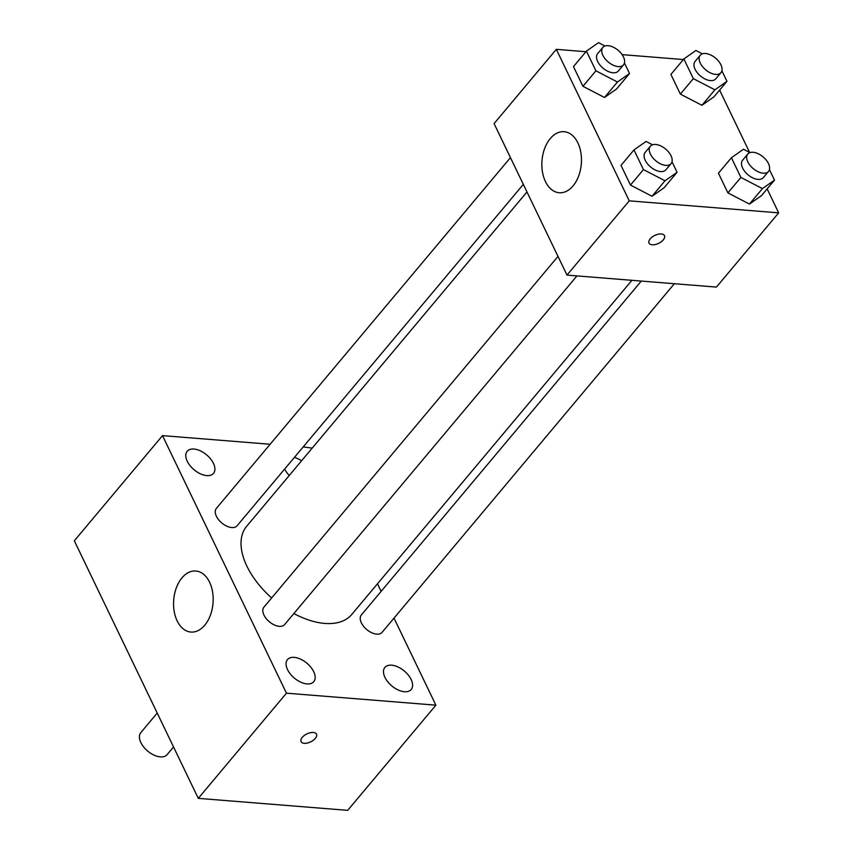 <?xml version="1.0" encoding="UTF-8"?>
<svg xmlns="http://www.w3.org/2000/svg" width="853" height="853" viewBox="0 0 853 853"><rect width="100%" height="100%" fill="white"/><g stroke="black" fill="none" stroke-linecap="round" stroke-linejoin="round"><path stroke-width="1.28" d="M157.219 713.055L140.82 732.62A17.145 9.714 40 0 0 143.72 747.025A17.145 9.714 40 0 0 160.332 756.899A17.145 9.714 40 0 0 167.092 754.66L173.543 746.972M394.001 618.126L435.894 705.164L347.704 810.35L198.28 798.365L74.328 540.802L162.507 435.627L270.134 444.253M187.265 461.281A17.167 9.724 40 0 0 200.434 473.831A17.167 9.724 40 0 0 213.517 473.362A17.167 9.724 40 0 0 206.607 454.873A17.167 9.724 40 0 0 187.202 451.301A17.167 9.724 40 0 0 187.265 461.281M287.525 669.594A17.167 9.724 40 0 0 300.693 682.144A17.167 9.724 40 0 0 313.765 681.675A17.167 9.724 40 0 0 306.867 663.186A17.167 9.724 40 0 0 287.461 659.614A17.167 9.724 40 0 0 287.525 669.594M384.959 677.41A17.167 9.724 40 0 0 398.116 689.96A17.167 9.724 40 0 0 411.199 689.491A17.167 9.724 40 0 0 404.29 671.002A17.167 9.724 40 0 0 384.884 667.43A17.167 9.724 40 0 0 384.959 677.41M284.667 469.022A17.167 9.724 40 0 0 284.699 469.097A17.167 9.724 40 0 0 289.263 475.484M301.557 460.823A17.167 9.724 40 0 0 294.392 457.421M435.894 705.164L286.459 693.18L198.28 798.365M286.459 693.18L162.507 435.627M209.571 582.183A30.623 19.726 94.6 0 1 210.35 615.333A30.623 19.726 94.6 0 1 190.912 632.052A30.623 19.726 94.6 0 1 173.703 599.947A30.623 19.726 94.6 0 1 195.806 570.998A30.623 19.726 94.6 0 1 209.571 582.183M303.21 446.908L312.187 448.134M377.484 583.793L381.131 591.374M313.318 732.471A8.573 4.404 -25.7 0 1 316.506 734.166A8.573 4.404 -25.7 0 1 310.695 741.865A8.573 4.404 -25.7 0 1 301.056 741.609A8.573 4.404 -25.7 0 1 304.265 735.489A8.573 4.404 -25.7 0 1 313.318 732.471M316.506 734.166A8.573 4.404 -25.7 0 1 310.684 741.854A8.573 4.404 -25.7 0 1 301.056 741.609M510.457 157.613L216.353 508.409A13.52 7.666 40 0 0 216.406 516.268A13.52 7.666 40 0 0 231.749 527.549A13.52 7.666 40 0 0 237.081 525.779L523.326 184.365M641.296 281.063L361.32 615.002A13.52 7.666 40 0 0 361.373 622.861A13.52 7.666 40 0 0 376.717 634.142A13.52 7.666 40 0 0 382.048 632.382L674.36 283.718M557.99 256.401L263.897 607.187A13.52 7.666 40 0 0 263.95 615.045A13.52 7.666 40 0 0 274.314 624.94A13.52 7.666 40 0 0 284.614 624.567L576.937 275.903M293.858 613.542A68.592 38.865 40 0 0 324.716 623.415A68.592 38.865 40 0 0 351.767 614.459L631.913 280.306M526.973 191.946L246.634 526.322A68.592 38.865 40 0 0 271.638 597.942M767.146 188.886L778.672 212.845L716.424 287.088L567 275.103L494.079 123.6L556.327 49.346L585.947 51.724M719.612 90.109L749.595 152.42M616.57 88.989L604.489 97.477L582.94 86.292L573.472 66.609L582.94 86.292L604.489 97.477L616.57 88.989L629.535 73.518L617.455 82.016L595.916 70.82L586.438 51.137L598.518 42.65L604.99 46.009M761.537 195.582L749.456 204.08L727.908 192.885L718.439 173.202L727.908 192.885L749.456 204.08L761.537 195.582L774.503 180.122L762.433 188.609L740.884 177.424L731.405 157.741L743.485 149.243L749.958 152.612M622.114 54.624L683.381 59.55M778.672 212.845L629.247 200.85L556.327 49.346M713.993 96.805L701.923 105.292L680.374 94.107L670.906 74.424L680.374 94.107L701.923 105.292L713.993 96.805L726.959 81.334L714.889 89.832L693.34 78.636L683.871 58.964L695.941 50.466L702.424 53.835M664.103 187.767L652.033 196.265L630.484 185.069L621.016 165.386L630.484 185.069L652.033 196.265L664.103 187.767L677.069 172.295L664.999 180.793L643.45 169.598L633.982 149.925L646.052 141.427L652.534 144.797M629.247 200.85L567 275.103M573.056 185.901A30.623 19.726 94.6 0 1 559.216 192.746A30.623 19.726 94.6 0 1 541.996 160.652A30.623 19.726 94.6 0 1 564.11 131.703A30.623 19.726 94.6 0 1 580.893 152.708A30.623 19.726 94.6 0 1 573.056 185.901M661.288 233.967A8.573 4.404 -25.7 0 1 664.476 235.663A8.573 4.404 -25.7 0 1 658.665 243.35A8.573 4.404 -25.7 0 1 649.026 243.094A8.573 4.404 -25.7 0 1 652.236 236.974A8.573 4.404 -25.7 0 1 661.288 233.967M664.476 235.663A8.573 4.404 -25.7 0 1 658.655 243.34A8.573 4.404 -25.7 0 1 649.026 243.094M672.004 161.771L677.069 172.295M650.349 146.236L645.167 152.42A13.52 7.666 40 0 0 647.459 163.787A13.52 7.666 40 0 0 660.553 171.56A13.52 7.666 40 0 0 665.894 169.8L671.076 163.616A13.52 7.666 40 0 0 665.639 149.051A13.52 7.666 40 0 0 650.349 146.236A13.52 7.666 40 0 0 652.641 157.592A13.52 7.666 40 0 0 665.745 165.375A13.52 7.666 40 0 0 671.076 163.616M664.999 180.793L652.033 196.265M643.45 169.598L630.484 185.069M633.982 149.925L621.016 165.386M624.46 62.983L629.535 73.518M602.815 47.459L597.622 53.643A13.52 7.666 40 0 0 599.915 64.999A13.52 7.666 40 0 0 613.019 72.782A13.52 7.666 40 0 0 618.35 71.023L623.532 64.828A13.52 7.666 40 0 0 618.094 50.274A13.52 7.666 40 0 0 602.815 47.459A13.52 7.666 40 0 0 605.108 58.814A13.52 7.666 40 0 0 618.201 66.598A13.52 7.666 40 0 0 623.532 64.828M617.455 82.016L604.489 97.477M595.916 70.82L582.94 86.292M586.438 51.137L573.472 66.609M769.438 169.587L774.503 180.122M747.782 154.052L742.59 160.236A13.52 7.666 40 0 0 744.882 171.602A13.52 7.666 40 0 0 757.986 179.386A13.52 7.666 40 0 0 763.318 177.616L768.51 171.432A13.52 7.666 40 0 0 763.062 156.867A13.52 7.666 40 0 0 747.782 154.052A13.52 7.666 40 0 0 750.075 165.418A13.52 7.666 40 0 0 763.179 173.191A13.52 7.666 40 0 0 768.51 171.432M762.433 188.609L749.456 204.08M740.884 177.424L727.908 192.885M731.405 157.741L718.439 173.202M721.894 70.81L726.959 81.334M700.238 55.274L695.056 61.459A13.52 7.666 40 0 0 697.349 72.825A13.52 7.666 40 0 0 710.453 80.598A13.52 7.666 40 0 0 715.784 78.839L720.966 72.644A13.52 7.666 40 0 0 715.528 58.089A13.52 7.666 40 0 0 700.238 55.274A13.52 7.666 40 0 0 702.531 66.63A13.52 7.666 40 0 0 715.635 74.414A13.52 7.666 40 0 0 720.966 72.644M714.889 89.832L701.923 105.292M693.34 78.636L680.374 94.107M683.871 58.964L670.906 74.424"/></g></svg>
